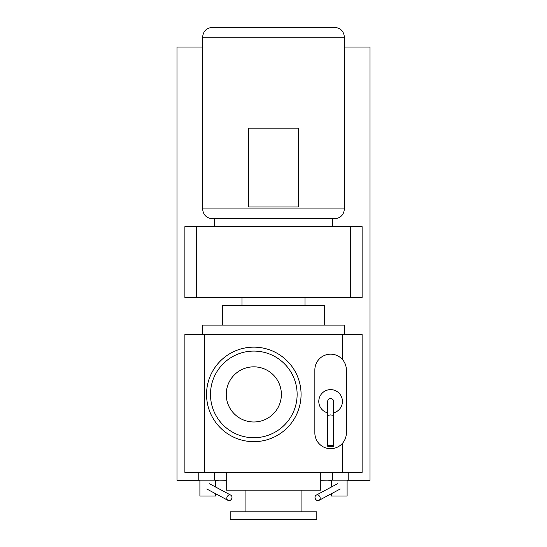 <?xml version="1.0" encoding="UTF-8"?>
<svg xmlns="http://www.w3.org/2000/svg" width="547" height="547" viewBox="0 0 547 547"><rect width="100%" height="100%" fill="white"/><g stroke="black" fill="none" stroke-linecap="round" stroke-linejoin="round"><path stroke-width="0.82" d="M248.762 128.176L248.762 206.944L298.238 206.944L298.238 128.176L248.762 128.176M334.545 27.35L212.455 27.35L334.545 27.35C340.528 27.931 343.81 31.213 344.391 37.196L344.391 208.913C343.81 214.896 340.528 218.178 334.545 218.759L212.455 218.759C206.472 218.178 203.19 214.896 202.609 208.913L202.609 37.196C203.19 31.213 206.472 27.931 212.455 27.35M212.455 218.759L334.545 218.759M332.576 218.759L332.576 226.636L214.424 226.636L214.424 218.759M229.788 494.912A2.954 2.468 118.2 0 0 226.984 497.168A2.954 2.468 118.2 0 0 228.01 500.368A2.954 2.468 118.2 0 0 229.022 500.621A2.954 2.468 118.2 0 0 231.825 498.365A2.954 2.468 118.2 0 0 230.8 495.165A2.954 2.468 118.2 0 0 229.788 494.912M198.787 472.389L198.787 480.17L214.424 480.17L214.424 472.389M224.27 480.17L214.424 480.17M215.655 480.17L215.655 487.042M215.655 493.743L215.655 496.02L199.901 496.02L199.901 480.17M314.853 432.937A15.754 15.754 0 0 0 330.607 448.69A15.754 15.754 0 0 0 346.36 432.937L346.36 369.922A15.754 15.754 0 0 0 330.607 354.169A15.754 15.754 0 0 0 314.853 369.922L314.853 432.937M333.561 412.869A11.815 11.815 0 0 0 330.607 389.614A11.815 11.815 0 0 0 327.653 412.869M327.653 446.14L327.653 415.378L330.607 414.913L333.561 415.378L333.561 446.14A2.954 0.643 180 0 0 330.607 445.497A2.954 0.643 180 0 0 327.653 446.14A2.954 0.643 180 0 0 330.607 446.776A2.954 0.643 180 0 0 333.561 446.14M327.653 415.378L327.653 401.43C327.81 399.659 328.795 398.674 330.607 398.476C332.419 398.674 333.403 399.659 333.561 401.43L333.561 415.378M317.978 500.621A2.954 2.468 -118.2 0 0 318.99 500.368A2.954 2.468 -118.2 0 0 320.016 497.168A2.954 2.468 -118.2 0 0 317.212 494.912A2.954 2.468 -118.2 0 0 316.2 495.165A2.954 2.468 -118.2 0 0 315.175 498.365A2.954 2.468 -118.2 0 0 317.978 500.621M332.576 472.389L332.576 480.17L348.213 480.17L348.213 472.389M347.099 480.17L347.099 496.02L331.345 496.02L331.345 493.743M331.345 487.042L331.345 480.17M196.701 226.636L184.886 226.636L184.886 297.527L196.701 297.527L196.701 226.636L214.424 226.636M232.475 297.527L196.701 297.527M332.576 226.636L350.299 226.636L350.299 297.527L314.525 297.527M350.299 226.636L362.114 226.636L362.114 297.527L350.299 297.527M316.822 297.527L230.178 297.527M202.609 52.197L202.609 208.913L344.391 208.913L344.391 52.197M204.578 472.389L184.886 472.389L184.886 334.545L362.114 334.545L362.114 472.389L204.578 472.389L204.578 334.545M362.114 334.545L362.114 472.389M328.638 480.17L320.761 480.266M226.239 480.266L218.362 480.17M324.699 325.096L324.699 305.404L222.301 305.404L222.301 325.096M344.391 334.545L344.391 325.096L202.609 325.096L202.609 334.545M301.069 394.408A47.261 47.261 0 0 0 253.808 347.147A47.261 47.261 0 0 0 206.547 394.408A47.261 47.261 0 0 0 253.808 441.668A47.261 47.261 0 0 0 301.069 394.408M281.377 394.408A27.569 27.569 0 0 0 253.808 366.839A27.569 27.569 0 0 0 226.239 394.408A27.569 27.569 0 0 0 253.808 421.976A27.569 27.569 0 0 0 281.377 394.408M297.13 394.408A43.322 43.322 0 0 0 253.808 351.085A43.322 43.322 0 0 0 210.486 394.408A43.322 43.322 0 0 0 253.808 437.73A43.322 43.322 0 0 0 297.13 394.408M320.761 472.389L320.761 490.16L226.239 490.16L226.239 472.389M301.069 490.16L301.069 511.821M245.931 511.821L245.931 490.16M316.822 519.65L230.178 519.65L230.178 511.821L316.822 511.821L316.822 519.65M347.099 480.266L369.991 480.266L369.991 47.042L344.391 47.042M202.609 47.042L177.009 47.042L177.009 480.266L199.901 480.266M215.655 480.266L218.362 480.266M328.638 480.266L331.345 480.266M344.391 37.196L202.609 37.196M342.422 472.389L342.422 443.357M342.422 359.502L342.422 334.545M206.766 488.984L228.01 500.368M209.556 483.774L230.8 495.165M318.99 500.368L340.234 488.984M316.2 495.165L337.444 483.774M305.007 305.404L305.007 297.527M241.993 305.404L241.993 297.527"/></g></svg>
